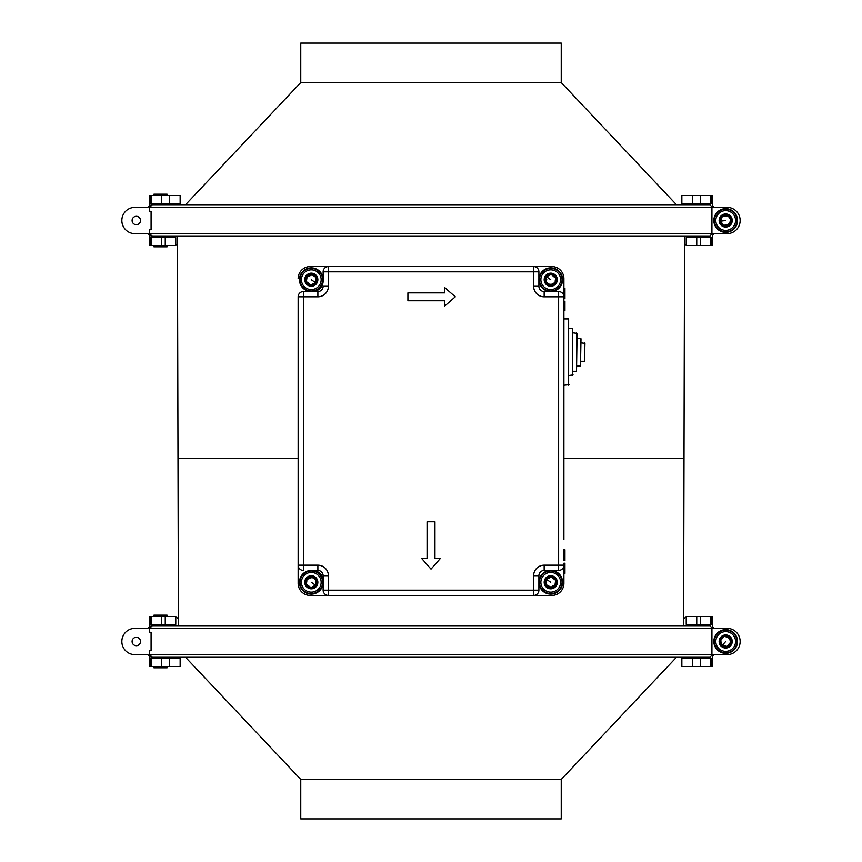 <?xml version="1.0" encoding="UTF-8"?>
<svg xmlns="http://www.w3.org/2000/svg" width="862" height="862" viewBox="0 0 862 862"><rect width="100%" height="100%" fill="white"/><g stroke="black" fill="none" stroke-linecap="round" stroke-linejoin="round"><path stroke-width="1.29" d="M563.899 295.752L564.944 295.752L564.944 288.35L563.899 288.35M563.899 295.095L564.944 295.095M563.899 482.957L563.899 278.652A12.1 12.1 90 0 0 551.788 266.552L328.4 266.552L328.4 271.81L323.142 271.81L323.142 281.023A10.527 10.527 -90 0 1 312.615 291.55L303.413 291.55L317.884 291.55L317.884 296.808A10.527 10.527 -90 0 0 328.4 286.281L328.4 271.81L533.632 271.81L533.632 286.281A10.527 10.527 -90 0 0 544.159 296.808L558.63 296.808L558.63 565.181L544.159 565.181L544.159 570.45L558.63 570.45A5.258 5.258 90 0 0 563.899 565.181L564.944 565.192L564.944 563.22L563.899 563.22L563.899 564.373M427.078 558.608L421.809 558.608L431.022 569.135L440.234 558.608L434.965 558.608L434.965 521.769L427.078 521.769L427.078 558.608L427.078 521.769M563.899 298.058L564.944 298.554L564.944 295.752M563.899 296.743L564.944 296.743M564.944 549.74L563.899 549.568L563.899 560.591L564.944 560.591L564.944 549.74L563.899 549.74M153.942 195.512L153.942 194.187L167.099 194.187L167.099 195.512L167.099 194.187M563.899 292.627L564.944 292.627M563.899 291.809L564.944 291.809M444.76 287.596L444.76 292.864L407.92 292.864L407.92 300.752L444.76 300.752L444.76 306.021L455.287 296.808L444.76 287.596M310.255 595.448L533.632 595.448A5.258 5.258 90 0 0 538.901 590.179L533.632 590.179L533.632 595.448L551.788 595.448L310.255 595.448A12.1 12.1 -90 0 1 298.144 583.337L298.144 296.808A5.258 5.258 -90 0 1 303.413 291.55L303.413 296.808L317.884 296.808M328.4 595.448A5.258 5.258 -90 0 1 323.142 590.179L323.142 590.179A5.258 5.258 -90 0 0 328.4 595.448L328.4 575.708A10.527 10.527 -90 0 0 317.884 565.181L317.884 570.45A5.258 5.258 -90 0 1 323.142 575.708L323.142 590.179L323.142 575.708A5.258 5.258 -90 0 0 317.884 570.45L312.615 570.45A10.527 10.527 -90 0 1 323.142 580.977A10.527 10.527 -90 0 0 312.615 570.45M152.305 236.296A2.629 2.629 -90 0 1 149.676 233.656L152.305 236.296L709.857 236.296L711.926 233.656L727.011 233.656A13.156 13.156 0 0 0 740.156 220.5A13.156 13.156 0 0 1 727.011 233.656L715.169 233.656A2.629 2.629 0 0 0 712.529 236.296L712.529 237.61L686.227 237.61L686.227 245.498L684.525 243.806L686.227 245.498L712.206 245.498L712.529 237.61M153.942 245.498L153.942 246.812L167.099 246.812L167.099 245.498L167.099 246.812M564.944 549.902L563.899 549.902L564.944 550.225M563.899 565.03L564.944 565.03M563.899 308.908L563.899 301.344L564.944 301.344L563.899 301.183L563.899 308.908L563.899 302.002M544.159 296.808L544.159 291.55L558.63 291.55A5.258 5.258 -90 0 1 563.899 296.808L563.899 539.515M551.788 595.448A12.1 12.1 -90 0 0 563.899 583.337L563.899 565.181A5.258 5.258 90 0 1 558.63 570.45L558.63 565.181L563.899 565.181M563.899 550.225L563.899 560.429L564.944 560.429M563.899 551.055L563.899 550.064M563.899 551.378L563.899 559.772M563.899 385.217L563.899 318.908L563.899 385.217M563.899 573.413L564.944 573.413L564.944 565.192M563.899 571.603L564.944 571.603M563.899 291.151L564.944 291.151M563.899 296.571L564.944 296.571M563.899 296.248L564.944 296.248M563.899 310.719L564.944 310.719L564.944 301.344M563.899 294.276L564.944 294.276M149.676 229.712L151.098 229.712L149.676 229.712L149.676 233.656L149.665 229.712M323.142 590.179L533.632 590.179L533.632 575.708A10.527 10.527 -90 0 1 544.159 565.181M298.144 583.337L298.144 296.808A5.258 5.258 -90 0 1 303.413 291.55M563.899 571.441L564.944 571.441M298.144 278.652A12.1 12.1 -90 0 1 310.255 266.552L533.632 266.552A5.258 5.258 -90 0 1 538.901 271.81L538.901 286.281L533.632 286.281M563.899 552.531L564.944 552.531M563.899 551.712L564.944 551.712M563.899 550.721L564.944 550.721M563.899 556.647L564.944 556.647M563.899 555.656L564.944 555.656M563.899 554.665L564.944 554.665M563.899 553.684L564.944 553.684M563.899 557.628L564.944 557.628M563.899 558.285L564.944 558.285M563.899 560.257L564.944 560.257M563.899 559.276L564.944 559.276M563.899 559.934L564.944 559.934M151.098 229.712L151.098 211.298L149.676 211.298L151.087 211.298L151.087 229.712M740.156 220.5A13.156 13.156 0 0 0 727.011 207.343L711.926 207.343L711.926 233.656L149.676 233.656M177.443 236.296L178.412 625.704L178.412 458.53L298.144 458.53M683.588 625.704L684.557 236.296M563.899 290.16L564.944 290.16M563.899 290.322L564.944 290.322M563.899 290.656L564.944 290.656M310.255 266.552L328.4 266.552A5.258 5.258 -90 0 0 323.142 271.81A5.258 5.258 -90 0 1 328.4 266.552M563.899 569.965L564.944 569.965M563.899 569.135L564.944 569.135M563.899 567.498L564.944 567.498M563.899 566.679L564.944 566.679M563.899 571.118L564.944 571.118M563.899 570.622L564.944 570.622M563.899 565.526L564.944 565.526M563.899 566.022L564.944 566.022M312.615 291.55A10.527 10.527 -90 0 0 323.142 281.023L323.142 271.81M323.142 286.281A5.258 5.258 -90 0 1 317.884 291.55A5.258 5.258 -90 0 0 323.142 286.281L328.4 286.281M544.159 291.55A5.258 5.258 -90 0 1 538.901 286.281M533.632 575.708L538.901 575.708A5.258 5.258 -90 0 1 544.159 570.45M538.901 575.708L538.901 590.179M149.676 207.343L712.518 207.343L709.857 204.714L152.305 204.714A2.629 2.629 -90 0 0 149.676 207.343L149.676 211.298L149.665 207.343L152.305 204.714M712.529 624.39L712.206 616.502L711.419 616.502L711.419 624.39L712.529 624.39L712.529 625.704A2.629 2.629 0 0 0 715.169 628.344L727.011 628.344L711.926 628.344L711.926 654.657L727.011 654.657A13.156 13.156 0 0 0 740.156 641.5A13.156 13.156 0 0 0 727.011 628.344A13.156 13.156 0 0 1 740.156 641.5M152.305 657.286L709.857 657.286L712.518 654.657L149.676 654.657L152.305 657.286A2.629 2.629 -90 0 1 149.676 654.657L149.665 650.702L151.098 650.702L149.676 650.702L149.676 654.657M151.098 632.288L149.676 632.288L151.098 632.288L151.098 650.702M149.676 628.344L712.518 628.344L709.857 625.704L152.305 625.704A2.629 2.629 -90 0 0 149.676 628.344L149.676 632.288L149.665 628.344L152.305 625.704M153.942 666.488L153.942 667.813L167.099 667.813L167.099 666.488L167.099 667.813M153.942 616.502L153.942 615.177L167.099 615.177L167.099 616.502L167.099 615.177M150.581 203.4L150.581 195.512L180.147 195.512L180.147 203.4L149.471 203.4L149.471 204.714A2.629 2.629 0 0 1 146.831 207.343L134.989 207.343A13.156 13.156 0 0 0 121.844 220.5A13.156 13.156 0 0 0 134.989 233.656L146.831 233.656A2.629 2.629 0 0 1 149.471 236.296L149.471 237.61M150.581 195.512L149.794 195.512L149.794 203.4M150.581 245.498L150.581 237.61L149.794 237.61L149.794 245.498L175.773 245.498L177.475 243.806M150.581 237.61L165.256 237.61L165.256 245.498M175.773 245.498L175.773 237.61L165.256 237.61M300.763 82.569L561.237 82.569L561.237 43.1L300.763 43.1L300.763 82.569L185.535 204.714M561.237 82.569L676.465 204.714M683.588 203.4L683.588 204.714L683.588 203.4M705.428 237.61L705.428 236.296M712.529 204.714L712.206 195.512L712.529 204.714A2.629 2.629 0 0 0 715.169 207.343M683.103 203.4L683.103 204.714M178.412 204.714L178.412 203.4L178.412 204.714M140.517 220.51A4.213 4.213 0 0 0 136.315 216.297A4.213 4.213 0 0 0 132.101 220.51A4.213 4.213 0 0 0 136.315 224.713A4.213 4.213 0 0 0 140.517 220.51M178.897 204.714L178.897 203.4M149.471 204.714L149.794 195.512M681.853 195.512L700.321 195.512L700.321 203.4L681.853 203.4L681.853 195.512M712.206 195.512L700.321 195.512M712.206 203.4L700.321 203.4M711.419 195.512L711.419 203.4M711.419 237.61L711.419 245.498M561.237 779.431L300.763 779.431L300.763 818.9L561.237 818.9L561.237 779.431L676.465 657.286M300.763 779.431L185.535 657.286M149.794 658.6L149.794 666.488L149.471 657.286L149.471 658.6L180.147 658.6L180.147 666.488L161.679 666.488L161.679 658.6M149.471 624.39L149.471 625.704A2.629 2.629 0 0 1 146.831 628.344L134.989 628.344A13.156 13.156 0 0 0 121.844 641.5A13.156 13.156 0 0 0 134.989 654.657L146.831 654.657A2.629 2.629 0 0 1 149.471 657.286M165.256 624.39L149.794 624.39L149.794 616.502L175.773 616.502L178.412 619.131L175.773 616.502L175.773 624.39L165.256 624.39L165.256 616.502M178.897 658.6L178.897 657.286M132.101 641.49A4.213 4.213 0 0 0 136.315 645.703A4.213 4.213 0 0 0 140.517 641.49A4.213 4.213 0 0 0 136.315 637.287A4.213 4.213 0 0 0 132.101 641.49M178.412 658.6L178.412 657.286L178.412 658.6M683.588 657.286L683.588 658.6L683.588 657.286M711.419 658.6L711.419 666.488L681.853 666.488L681.853 658.6L712.529 658.6L712.529 657.286A2.629 2.629 0 0 1 715.169 654.657L727.011 654.657M705.428 624.39L705.428 625.704M712.529 657.286L712.529 666.488L712.206 658.6M711.419 666.488L712.206 666.488M700.321 624.39L686.227 624.39L686.227 616.502L683.588 619.131L686.227 616.502L700.321 616.502L700.321 624.39L711.419 624.39M150.581 624.39L150.581 616.502M711.419 616.502L700.321 616.502M149.794 666.488L161.679 666.488M150.581 666.488L150.581 658.6M568.629 318.908L568.629 385.217L568.629 318.908L564.157 318.908M569.157 384.689L564.157 385.217M572.573 328.648L572.573 375.476L572.573 328.648L569.157 328.648M573.101 374.948L569.157 375.476M576.527 332.851L576.527 371.274L577.055 333.378L573.101 332.851M576.527 371.274L573.101 371.274M580.471 338.249L580.471 365.876L580.999 338.777L577.055 338.249M580.471 365.876L577.055 365.876M584.414 342.85L584.414 361.275L584.942 343.378L580.999 342.85M584.414 361.275L580.999 361.275M298.144 565.181A5.258 5.258 90 0 0 303.413 570.45A5.258 5.258 90 0 1 298.144 565.181L303.413 565.181L303.413 296.808L298.144 296.808M729.586 637.858L728.789 637.341L730.082 638.473L729.651 638.861L729.133 637.6M727.065 646.64L729.672 645.024A5.323 5.323 0 0 0 729.22 637.503A5.323 5.323 0 0 0 721.699 637.955A5.323 5.323 0 0 0 722.151 645.476A5.323 5.323 0 0 0 729.672 645.024L729.812 644.873M728.789 637.341L724.317 636.339L721.494 639.399L723.11 637.578M724.489 636.307L725.19 636.533M729.23 643.698L728.271 645.401L730.502 643.785L730.987 642.05L729.608 638.914L730.373 641.209L729.985 643.623L730.599 643.095M721.343 646.392A6.551 6.551 0 0 1 723.617 635.272A6.551 6.551 0 0 1 732.107 642.804A6.551 6.551 0 0 1 721.343 646.392M720.783 639.895L721.429 639.378L720.546 640.886L721.774 644.076L721.009 641.77M721.699 637.955L721.138 639.442M728.271 645.401L726.483 646.532M723.649 636.738L724.339 636.339M730.825 642.104L730.793 643.041M727.787 637.298L724.63 636.447M722.237 645.379L721.72 644.119L722.593 645.638L725.976 646.177L723.595 645.692M719.145 648.881A9.87 9.87 0 0 1 722.572 632.137A9.87 9.87 0 0 1 735.361 643.472A9.87 9.87 0 0 1 719.145 648.881M720.546 640.886L720.923 639.658M720.589 639.938L720.88 639.205M721.645 644.399L722.593 645.638M726.752 646.543L726.181 646.457M733.196 633.031A11.314 11.314 0 0 1 734.155 649A11.314 11.314 0 0 1 718.186 649.959A11.314 11.314 0 0 1 717.227 633.99A11.314 11.314 0 0 1 733.196 633.031L733.54 632.633A11.842 11.842 0 0 1 734.553 649.345A11.842 11.842 0 0 1 717.831 650.357A11.842 11.842 0 0 1 716.828 633.635A11.842 11.842 0 0 1 733.54 632.633M729.564 638.936L728.735 638.063M554.794 585.74L555.214 584.899L554.244 586.3L553.803 585.934L554.988 585.276M555.376 584.91L554.719 585.6M547.51 586.526L547.682 586.645A5.323 5.323 90 0 0 555.096 585.352A5.323 5.323 90 0 0 553.803 577.928A5.323 5.323 90 0 0 546.379 579.232A5.323 5.323 90 0 0 547.682 586.645L547.855 586.763M555.214 584.899L555.71 580.363L552.348 577.885L554.331 579.275M555.764 580.503L555.613 581.236M548.943 586.063L547.144 585.298L549.008 587.324L550.786 587.615L553.102 585.729M545.377 578.521A6.551 6.551 -90 0 1 556.68 579.523A6.551 6.551 -90 0 1 550.161 588.811A6.551 6.551 -90 0 1 545.377 578.521M551.777 577.238L552.359 577.82L550.764 577.109L547.726 578.693L549.934 577.669M553.803 577.928L552.262 577.54M547.144 585.298L545.818 583.649M553.803 585.934L551.551 586.903L549.116 586.796M550.71 587.464L549.46 587.227M555.236 579.717L555.656 580.923M555.139 583.897L555.634 580.654M546.486 579.307L547.682 578.65L546.271 579.684L546.573 582.615M542.661 576.624A9.87 9.87 -90 0 1 559.686 578.133A9.87 9.87 -90 0 1 549.87 592.119A9.87 9.87 -90 0 1 542.661 576.624M551.702 577.044L552.467 577.249M546.756 578.984L547.392 578.596M550.689 576.958L551.54 577.023L550.764 577.109M545.883 584.08L545.506 583.315M545.84 583.919L545.861 583.348M549.708 587.345L549.116 586.839M559.998 588.789A11.314 11.314 -90 0 1 544.234 591.547A11.314 11.314 -90 0 1 541.476 575.794A11.314 11.314 -90 0 1 557.24 573.025A11.314 11.314 -90 0 1 559.998 588.789L560.429 589.091A11.842 11.842 -90 0 1 538.901 582.292A11.842 11.842 -90 0 1 550.732 570.45M557.542 572.594A11.842 11.842 -90 0 0 550.743 570.45A11.842 11.842 -90 0 1 560.429 589.091M553.716 585.848L554.492 584.921M731.008 220.166L730.405 221.135L730.847 219.842M730.857 220.263L730.653 220.974M723.175 225.004L722.787 224.271L723.337 225.284L726.364 225.79A5.323 5.323 0 0 0 730.976 219.821A5.323 5.323 0 0 0 725.017 215.22A5.323 5.323 0 0 0 720.406 221.178A5.323 5.323 0 0 0 726.364 225.79L726.569 225.758M730.75 219.422L728.196 215.802L723.908 216.157L726.321 215.856M728.196 215.802L728.584 216.437M727.463 224.842L725.061 225.144L728.638 224.928L730.34 221.125L729.403 223.366L727.528 224.928M719.188 221.329A6.551 6.551 0 0 1 728.218 214.455A6.551 6.551 0 0 1 729.661 225.715A6.551 6.551 0 0 1 719.188 221.329M723.056 216.071L723.875 216.103L722.216 216.664L721.041 219.875L721.979 217.633M725.017 215.22L723.617 215.963M725.061 225.144L723.186 225.197M728.045 215.737L727.28 215.575M729.155 224.346L728.509 225.025M730.028 218.722L728.207 215.996M720.535 221.157L720.977 219.875L720.632 221.588L722.819 224.206L721.354 222.277M715.902 221.749A9.87 9.87 0 0 1 729.5 211.395A9.87 9.87 0 0 1 731.666 228.355A9.87 9.87 0 0 1 715.902 221.749M722.744 216.06L723.304 215.985M722.873 215.974L723.574 215.608M720.589 220.306L720.632 221.588M722.895 216.136L722.216 216.664M728.336 224.928L727.56 224.96M736.913 219.067A11.314 11.314 0 0 1 727.129 231.727A11.314 11.314 0 0 1 714.469 221.933A11.314 11.314 0 0 1 724.252 209.283A11.314 11.314 0 0 1 736.913 219.067L737.43 219.002A11.842 11.842 0 0 1 727.194 232.244A11.842 11.842 0 0 1 713.941 222.008A11.842 11.842 0 0 1 724.188 208.755A11.842 11.842 0 0 1 737.43 219.002M730.286 221.125L730.243 219.918M307.799 275.689L306.667 277.079L307.799 275.689L308.24 276.066L307.044 276.724M306.667 277.079L307.325 276.4M316.192 278.07L315.988 278.879L316.322 277.92L314.361 275.344A5.323 5.323 90 0 0 306.937 276.648A5.323 5.323 90 0 0 308.24 284.061A5.323 5.323 90 0 0 315.664 282.768A5.323 5.323 90 0 0 314.361 275.344L314.188 275.226M306.829 277.101L306.279 281.486L309.695 284.104L307.712 282.714M306.807 282.273L306.333 281.637L306.71 282.413M306.075 280.732L306.279 281.486L306.43 280.764M311.257 274.375L312.109 274.45L308.93 276.26M312.173 274.601L311.322 274.525M316.666 283.469A6.551 6.551 -90 0 1 305.363 282.467A6.551 6.551 -90 0 1 311.882 273.179A6.551 6.551 -90 0 1 316.666 283.469M310.266 284.762L309.684 284.18L311.279 284.88L314.318 283.296L312.109 284.32M308.24 284.061L309.781 284.449M312.831 274.956L316.322 277.92M314.899 276.691L312.906 275.301M308.24 276.066L310.201 275.678M306.894 278.092L306.409 281.335M315.557 282.693L314.361 283.35L315.772 282.316L315.923 278.9L315.707 281.314M319.382 285.376A9.87 9.87 -90 0 1 302.357 283.867A9.87 9.87 -90 0 1 312.173 269.881A9.87 9.87 -90 0 1 319.382 285.376M311.279 284.88L310.018 284.643M310.342 284.945L309.577 284.74L310.342 284.945M315.772 282.316L314.652 283.404M312.335 274.655L312.928 275.15M302.045 273.211A11.314 11.314 -90 0 1 317.798 270.442A11.314 11.314 -90 0 1 320.567 286.206A11.314 11.314 -90 0 1 304.803 288.964A11.314 11.314 -90 0 1 302.045 273.211L301.614 272.898A11.842 11.842 -90 0 1 318.1 270.011A11.842 11.842 -90 0 1 311.301 291.55A11.842 11.842 -90 0 1 301.614 272.898M312.928 275.204L310.492 275.064M308.327 276.142L307.551 277.068M307.799 578.273L306.667 579.663L307.799 578.273L308.24 578.65L307.044 579.307M306.667 579.663L307.325 578.984M316.192 580.654L315.988 581.462L316.322 580.503L314.361 577.928A5.323 5.323 90 0 0 306.937 579.232A5.323 5.323 90 0 0 308.24 586.645A5.323 5.323 90 0 0 315.664 585.352A5.323 5.323 90 0 0 314.361 577.928L314.188 577.809M306.829 579.684L306.279 584.07L309.695 586.688L307.712 585.298M306.807 584.856L306.333 584.221L306.71 584.996M306.075 583.315L306.279 584.07L306.43 583.348M311.257 576.958L312.098 577.023L308.93 578.844M312.173 577.184L311.322 577.109M316.666 586.052A6.551 6.551 -90 0 1 305.363 585.05A6.551 6.551 -90 0 1 311.882 575.762A6.551 6.551 -90 0 1 316.666 586.052M310.266 587.345L309.684 586.763L311.279 587.464L314.318 585.88L312.109 586.903M308.24 586.645L309.781 587.033M312.831 577.54L316.322 580.503M314.899 579.275L312.906 577.885M308.24 578.65L310.492 577.669L312.928 577.788M306.894 580.676L306.409 583.919M315.557 585.276L314.361 585.934L315.772 584.899L315.923 581.484L315.707 583.897M319.382 587.959A9.87 9.87 -90 0 1 302.357 586.451A9.87 9.87 -90 0 1 312.173 572.465A9.87 9.87 -90 0 1 319.382 587.959M311.279 587.464L310.018 587.227M310.342 587.528L309.577 587.324L310.342 587.528M315.772 584.899L314.652 585.988M312.335 577.238L312.928 577.734M302.045 575.794A11.314 11.314 -90 0 1 317.798 573.025A11.314 11.314 -90 0 1 320.567 588.789A11.314 11.314 -90 0 1 304.803 591.547A11.314 11.314 -90 0 1 302.045 575.794L301.614 575.493A11.842 11.842 -90 0 1 318.1 572.594A11.842 11.842 -90 0 1 320.998 589.091A11.842 11.842 -90 0 1 304.502 591.978A11.842 11.842 -90 0 1 301.614 575.493M308.327 578.725L307.551 579.652M554.794 283.156L555.214 282.316L554.244 283.717L553.803 283.35L554.988 282.693M555.376 282.327L554.719 283.016M547.51 283.943L547.682 284.061A5.323 5.323 90 0 0 555.096 282.768A5.323 5.323 90 0 0 553.803 275.344A5.323 5.323 90 0 0 546.379 276.648A5.323 5.323 90 0 0 547.682 284.061L547.855 284.18M555.214 282.316L555.764 277.92L552.348 275.301L553.673 276.734M555.764 277.92L555.613 278.652M549.126 284.104L547.144 282.714L549.945 284.977L553.749 283.296L551.551 284.32M545.377 275.937A6.551 6.551 -90 0 1 556.68 276.939A6.551 6.551 -90 0 1 550.161 286.227A6.551 6.551 -90 0 1 545.377 275.937M551.777 274.655L552.359 275.237L550.764 274.525L547.726 276.109L549.934 275.086M553.803 275.344L552.262 274.956M547.144 282.714L545.818 281.066M553.803 283.35L554.492 282.337M550.71 284.88L549.46 284.643M555.236 277.133L555.656 278.34M555.139 281.314L555.634 278.07M546.486 276.724L547.682 276.066L546.271 277.101L545.861 280.764M542.661 274.041A9.87 9.87 -90 0 1 559.686 275.549A9.87 9.87 -90 0 1 549.87 289.535A9.87 9.87 -90 0 1 542.661 274.041M551.702 274.461L552.467 274.666M546.756 276.4L547.392 276.012M550.689 274.375L551.54 274.439L550.764 274.525M545.883 281.497L545.506 280.732M549.708 284.762L549.116 284.255M545.84 281.335L546.12 280.516M546.745 279.353L546.336 278.092M559.998 286.206A11.314 11.314 -90 0 1 544.234 288.964A11.314 11.314 -90 0 1 541.476 273.211A11.314 11.314 -90 0 1 557.24 270.442A11.314 11.314 -90 0 1 559.998 286.206L560.429 286.507A11.842 11.842 -90 0 1 550.743 291.55M550.732 291.55A11.842 11.842 -90 0 1 541.045 272.898A11.842 11.842 -90 0 1 557.542 270.011A11.842 11.842 -90 0 1 560.429 286.507M549.116 284.212L551.551 284.341M328.4 575.708L323.142 575.708M317.884 565.181L303.413 565.181L303.413 570.45M167.099 237.61L167.099 236.296L167.099 237.61M563.899 458.53L683.588 458.53M533.632 266.552L533.632 271.81L538.901 271.81M563.899 296.808L558.63 296.808L558.63 291.55M167.099 204.714L167.099 203.4L167.099 204.714M167.099 658.6L167.099 657.286L167.099 658.6M167.099 625.704L167.099 624.39L167.099 625.704M151.216 203.4L151.216 195.512M169.62 203.4L169.62 195.512M161.679 203.4L161.679 195.512M710.784 237.61L710.784 245.498M700.321 237.61L700.321 245.498M696.744 237.61L696.744 245.498M692.38 195.512L692.38 203.4M710.784 195.512L710.784 203.4M151.216 245.498L151.216 237.61M161.679 245.498L161.679 237.61M710.784 658.6L710.784 666.488M683.254 657.286L683.254 658.6L683.254 657.286M700.321 658.6L700.321 666.488M692.38 658.6L692.38 666.488M151.216 624.39L151.216 616.502M161.679 624.39L161.679 616.502M710.784 616.502L710.784 624.39M696.744 624.39L696.744 616.502M169.62 666.488L169.62 658.6M151.216 666.488L151.216 658.6M725.685 641.49L722.324 645.293M550.743 582.292L546.583 579.372M725.685 220.5L720.654 221.146M311.301 279.708L315.46 282.617M311.301 582.292L315.46 585.201M550.743 279.708L546.583 276.788M151.087 632.288L151.087 650.702M153.942 625.704L153.942 624.39M153.942 658.6L153.942 657.286M153.942 204.714L153.942 203.4M153.942 237.61L153.942 236.296"/></g></svg>

